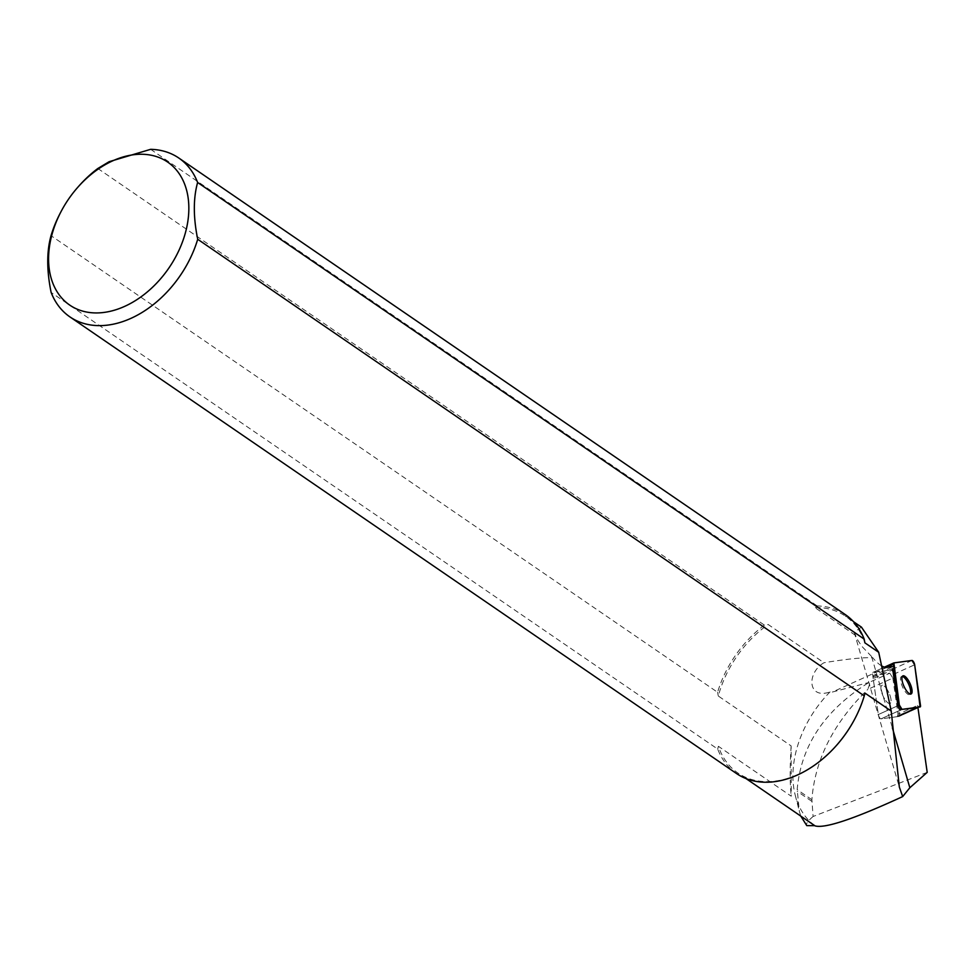 <?xml version="1.0" encoding="UTF-8"?>
<svg xmlns="http://www.w3.org/2000/svg" width="976" height="976" viewBox="0 0 976 976"><rect width="100%" height="100%" fill="white"/><g stroke="black" fill="none" stroke-linecap="round" stroke-linejoin="round"><path stroke-width="0.73" stroke-dasharray="4.88 3.66" d="M887.318 689.764A9.931 3.343 65.7 0 0 881.914 685.347A9.931 3.343 65.7 0 0 882.951 695.778A9.931 3.343 65.7 0 0 890.088 703.452A9.931 3.343 65.7 0 0 887.318 689.764A9.931 3.343 -114.3 0 1 890.088 703.452A9.931 3.343 -114.3 0 1 883.78 697.462A9.931 3.343 -114.3 0 1 881.072 686.506A9.931 3.343 -114.3 0 1 881.914 685.347A9.931 3.343 -114.3 0 1 887.318 689.764M899.128 716.408L881.023 718.861A3.062 1.025 -114.3 0 1 879.461 717.47A3.062 1.025 -114.3 0 1 878.339 714.542L872.495 673.708A3.062 1.025 -114.3 0 1 872.764 672.427A3.062 1.025 -114.3 0 1 872.873 672.391L890.966 669.951A3.062 1.025 -114.3 0 1 892.54 671.342A3.062 1.025 -114.3 0 1 893.662 674.257L899.506 715.091A3.062 1.025 -114.3 0 1 899.225 716.384A3.062 1.025 -114.3 0 1 899.128 716.408L917.977 707.905L899.225 716.384M896.956 716.701A4.624 1.562 65.7 0 0 897.103 716.665L916.696 707.807A4.624 1.562 65.7 0 1 916.549 707.856L896.956 716.701L881.023 718.861A3.062 1.025 65.7 0 1 879.461 717.47A3.062 1.025 65.7 0 1 878.339 714.542L897.932 705.697L878.339 714.542L873.203 678.625L892.796 669.78A4.624 1.562 65.7 0 1 892.82 668.365L893.345 666.498L873.752 675.343L889.795 673.184L868.921 682.492C824.842 709.918 800.93 745.627 797.185 789.645L799.381 811.507L800.796 816.107M836.969 744.871A95.087 66.771 124.4 0 1 737.905 773.016A95.087 66.771 124.4 0 1 718.397 746.311L791.231 796.209L791.146 745.92L718.299 696.022A95.087 66.771 124.4 0 1 768.149 624.481L823.988 662.741C806.42 672.842 807.591 699.963 830.064 691.899L832.321 692.045L868.921 682.492M889.795 673.184L892.845 678.076L867.81 689.385L870.372 681.943M927.2 772.37L813.093 816.497L811.886 799.722C814.911 759.572 833.565 722.789 867.81 689.385M892.845 678.076L898.03 714.261L917.623 705.404L917.086 707.271A4.624 1.562 65.7 0 1 916.696 707.807M917.879 707.234L917.623 705.404M830.064 691.899A95.087 66.771 -55.6 0 0 795.208 795.111A95.087 66.771 -55.6 0 0 814.765 825.635L814.716 825.647M813.093 816.497C807.799 821.011 805.688 824.049 806.774 825.623M881.56 665.864A39.308 13.225 -114.3 0 1 872.69 657.641C861.93 657.458 845.704 659.166 823.988 662.741M861.442 627.129L854.171 632.167L857.697 640.036L861.808 646.283L872.69 657.641M864.98 693.106A95.087 66.771 124.4 0 1 854.927 718.665M791.146 745.92C789.84 766.868 789.877 783.63 791.231 796.209M97.832 168.494L764.379 625.104L768.149 624.481M150.646 149.328L817.205 605.937L814.862 607.523A95.087 66.771 124.4 0 1 845.375 616.112A95.087 66.771 124.4 0 1 864.882 642.83M855.366 635.278L814.862 607.523M764.379 625.104A96.307 67.625 -55.6 0 0 717.592 692.277L51.033 235.667M60.329 212.963A96.307 67.625 124.4 0 1 78.397 186.599M845.35 614.636A96.307 67.625 -55.6 0 0 817.205 605.937M736.502 773.529A96.307 67.625 -55.6 0 1 717.689 749.068L51.13 292.458M718.299 696.022L717.592 692.277M717.689 749.068L718.397 746.311M897.103 716.665A4.624 1.562 65.7 0 0 897.493 716.128L898.03 714.261M873.752 675.343L873.215 677.21A4.624 1.562 65.7 0 0 873.203 678.625M902.324 676.429A9.931 3.343 65.7 0 0 901.507 676.502A9.931 3.343 65.7 0 0 902.544 686.933A9.931 3.343 65.7 0 0 909.681 694.607A9.931 3.343 65.7 0 0 910.279 694.046M900.628 710.003L881.023 718.861L900.628 710.003M893.662 674.257L914.658 664.778M920.502 705.611L899.506 715.091M872.873 672.391L884.5 667.145L872.764 672.427M911.974 660.459L890.966 669.951M886.476 667.401L872.495 673.708M887.013 667.352L832.321 692.045M871.641 656.726L892.381 727.84M897.493 716.128L917.086 707.271M892.82 668.365L873.215 677.21M811.886 799.722L797.185 789.645M811.812 801.333L797.172 791.304M909.681 694.607L911.096 693.973M901.507 676.502L902.91 675.868M795.208 795.111L799.381 811.507M746.006 778.567L737.905 773.016M853.488 621.675L845.375 616.112M854.171 632.167L899.311 787.01"/><path stroke-width="1.46" d="M902.031 709.369L920.136 706.929A3.062 1.025 65.7 0 0 920.234 706.892A3.062 1.025 65.7 0 0 920.502 705.611L914.658 664.778A3.062 1.025 65.7 0 0 913.536 661.85A3.062 1.025 65.7 0 0 911.974 660.459L893.87 662.911A3.062 1.025 65.7 0 0 893.772 662.936A3.062 1.025 65.7 0 0 893.491 664.229L899.335 705.062A3.062 1.025 65.7 0 0 900.47 707.978A3.062 1.025 65.7 0 0 902.031 709.369L916.549 707.856M908.314 680.284A9.931 3.343 65.7 0 0 902.91 675.868A9.931 3.343 65.7 0 0 903.959 686.299A9.931 3.343 65.7 0 0 911.096 693.973A9.931 3.343 65.7 0 0 908.314 680.284M893.345 666.498L887.013 667.352A39.308 13.225 -114.3 0 1 881.56 665.864M892.381 727.84L909.839 787.73L927.2 772.37L917.879 707.234M800.796 816.107L806.774 825.623L814.716 825.647M909.839 787.73L902.678 796.575C854.085 818.949 824.879 828.709 815.058 825.879L746.006 778.567M892.796 669.78L897.932 705.697A3.062 1.025 65.7 0 0 899.055 708.613A3.062 1.025 65.7 0 0 900.628 710.003M902.678 796.575L899.323 787.01L891.222 711.089L864.98 693.106L864.272 695.876L197.713 239.266C193.236 217.306 193.211 198.372 197.616 182.475L864.175 639.085L864.882 642.83L878.705 652.297L861.442 627.129L853.488 621.675M854.927 718.665A95.087 66.771 124.4 0 1 854.878 718.763A95.087 66.771 124.4 0 1 837.042 744.798A95.087 66.771 124.4 0 1 836.969 744.871M864.175 639.085A96.307 67.625 -55.6 0 0 845.35 614.636L178.803 158.027A96.307 67.625 124.4 0 0 150.646 149.328L109.166 161.687L97.832 168.494A96.307 67.625 124.4 0 0 78.397 186.599L77.336 187.807A86.669 60.854 -55.6 0 0 61.073 211.548A86.669 60.854 -55.6 0 0 94.843 312.918A86.669 60.854 -55.6 0 0 188.575 215.001A86.669 60.854 -55.6 0 0 106.787 163.797A86.669 60.854 -55.6 0 0 77.336 187.807M891.222 711.089L878.705 652.297M197.713 239.266A96.307 67.625 124.4 0 1 69.955 316.919A96.307 67.625 124.4 0 1 51.13 292.458C46.653 270.462 46.628 251.527 51.033 235.667A96.307 67.625 124.4 0 1 60.329 212.963L61.073 211.548M178.803 158.027A96.307 67.625 124.4 0 1 197.616 182.475M69.955 316.919L736.502 773.529A96.307 67.625 -55.6 0 0 836.908 744.944A96.307 67.625 -55.6 0 0 854.976 718.58A96.307 67.625 -55.6 0 0 864.272 695.876M910.279 694.046A9.931 3.343 65.7 0 0 906.911 680.919A9.931 3.343 65.7 0 0 902.324 676.429M893.87 662.911L899.335 705.05L902.031 709.369L920.124 706.929L914.671 664.778L911.974 660.459L893.87 662.911M893.772 662.936L884.476 667.133L893.687 662.997M897.932 705.697L899.335 705.062M893.491 664.229L886.476 667.401"/></g></svg>
